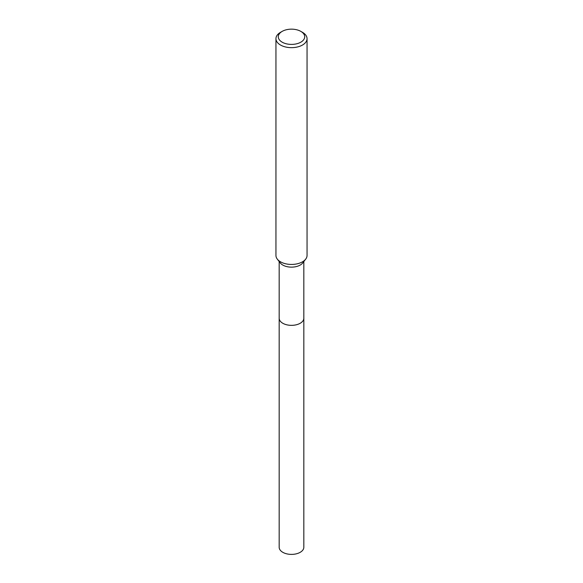 <?xml version="1.0" encoding="UTF-8"?>
<svg xmlns="http://www.w3.org/2000/svg" width="583" height="583" viewBox="0 0 583 583"><rect width="100%" height="100%" fill="white"/><g stroke="black" fill="none" stroke-linecap="round" stroke-linejoin="round"><path stroke-width="0.87" d="M303.823 317.983A12.33 7.12 180 0 1 303.83 318.238A12.323 7.113 180 0 1 300.216 323.259A12.323 7.113 180 0 1 286.785 324.804A12.323 7.113 180 0 1 279.177 318.231A12.33 7.12 180 0 1 279.177 317.983M303.823 318.056A12.323 7.12 180 0 1 300.216 323.266A12.323 7.12 180 0 1 286.639 324.775A12.323 7.12 180 0 1 279.177 318.056M300.843 31.387L302.497 32.335A15.552 8.978 180 0 1 307.052 38.682L307.052 255.463A15.552 8.978 180 0 1 305.696 259.129L302.752 262.933A12.323 7.113 180 0 1 300.216 265.054A12.323 7.113 180 0 1 280.248 262.933L277.304 259.129A15.552 8.978 180 0 1 275.948 255.463L275.948 38.682A15.552 8.978 180 0 1 280.503 32.335L282.157 31.387A13.22 7.63 180 0 1 300.843 31.387A13.22 7.63 180 0 1 300.843 42.173A13.22 7.63 180 0 1 282.157 42.173A13.22 7.63 180 0 1 282.157 31.387L280.503 32.335M305.696 259.129A15.552 8.978 180 0 1 302.497 261.811A15.552 8.978 180 0 1 277.304 259.129M307.052 38.682A15.552 8.978 180 0 1 302.497 45.029A15.552 8.978 180 0 1 285.553 46.975A15.552 8.978 180 0 1 275.948 38.682M279.17 318.238A12.33 7.12 180 0 0 282.784 323.266A12.33 7.12 180 0 0 296.215 324.811A12.33 7.12 180 0 0 303.83 318.238L303.823 547.277A12.323 7.113 180 0 1 296.215 553.85A12.323 7.113 180 0 1 282.784 552.305A12.323 7.113 180 0 1 279.177 547.277L279.177 261.541M303.823 318.231L303.823 261.541"/></g></svg>
